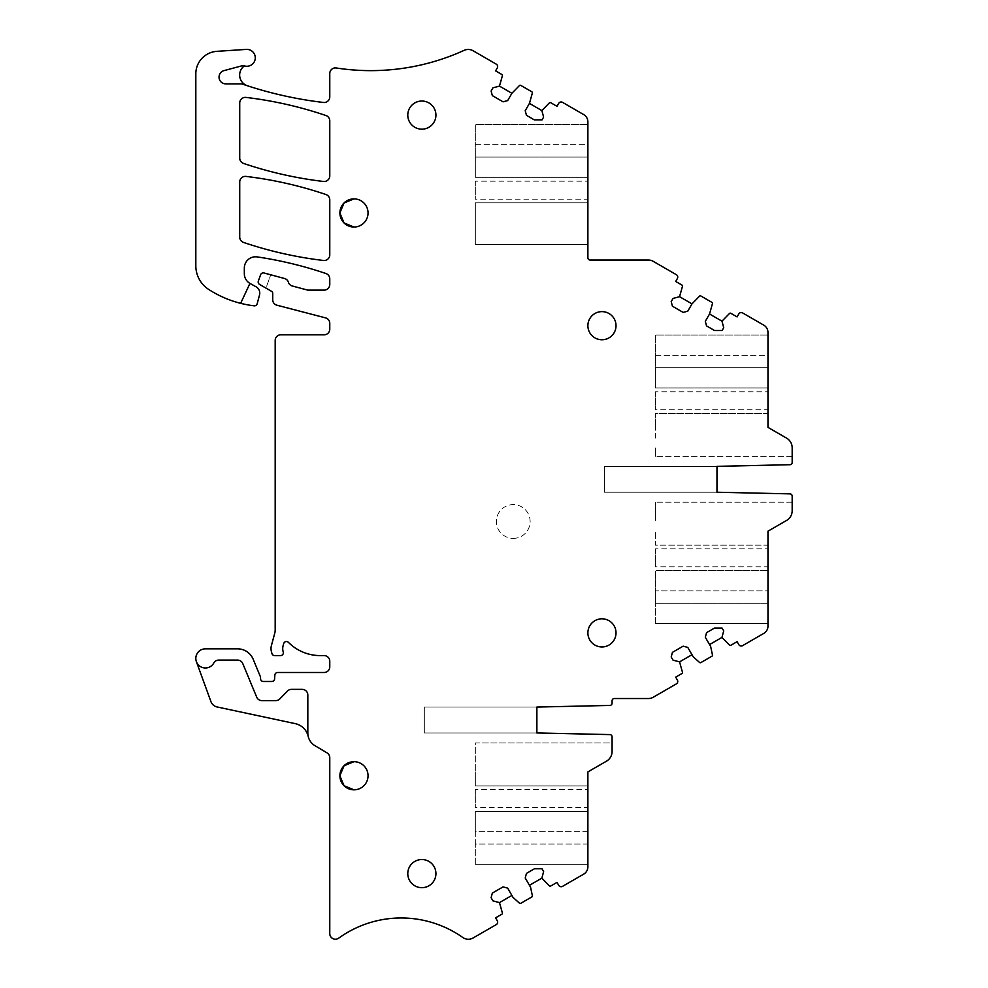 <?xml version="1.0" encoding="UTF-8"?>
<svg xmlns="http://www.w3.org/2000/svg" width="988" height="988" viewBox="0 0 988 988"><rect width="100%" height="100%" fill="white"/><g stroke="black" fill="none" stroke-linecap="round" stroke-linejoin="round"><path stroke-width="0.74" stroke-dasharray="4.94 3.71" d="M307.824 694.996L307.824 735.035A16.882 16.882 0 0 0 295.251 723.636L217.101 706.963A8.447 8.447 0 0 1 210.926 701.591L196.402 661.688A9.571 9.571 0 0 0 213.779 663.022A5.632 5.632 0 0 1 218.706 660.095L237.577 660.095A5.632 5.632 0 0 1 242.776 663.578L256.695 697.145A5.632 5.632 0 0 0 261.894 700.615L275.738 700.615A5.632 5.632 0 0 0 279.765 698.936L287.483 691.057A5.632 5.632 0 0 1 291.497 689.365L302.192 689.365A5.632 5.632 0 0 1 307.824 694.996M307.824 733.121A14.635 14.635 0 0 0 314.974 745.693L327.016 752.868A5.632 5.632 0 0 1 329.77 757.697L329.77 933.586A5.632 5.632 0 0 0 338.686 938.155A106.926 106.926 0 0 1 462.804 937.501A9.596 9.596 0 0 0 473.129 937.958L496.248 924.62A2.816 2.816 0 0 0 497.285 920.767L495.593 917.852L501.855 914.233A1.124 1.124 0 0 0 502.398 913.023L499.471 902.612L492.938 900.858L491.11 897.697L492.345 893.078L503.065 886.891L507.671 888.126L513.019 897.388L519.453 903.168A1.124 1.124 0 0 0 520.762 903.316L531.828 896.931A1.124 1.124 0 0 0 532.371 895.721L530.568 887.261L525.221 877.999L526.456 873.38L534.422 868.785L542.004 868.785L543.622 871.589L541.869 878.134L549.427 885.865A1.124 1.124 0 0 0 550.736 886.001L557.01 882.395L558.689 885.31A2.816 2.816 0 0 0 562.543 886.347L583.661 874.145A8.447 8.447 0 0 0 587.885 866.834L587.885 771.912L587.885 785.905L475.327 785.905L475.327 771.912L475.327 785.905L587.885 785.905M587.885 807.529L587.885 789.523L587.885 807.529L475.327 807.529L475.327 789.523L587.885 789.523M587.885 811.383L587.885 831.637L587.885 811.383L475.327 811.383L475.327 831.637L475.327 811.383L587.885 811.383M587.885 831.637L587.885 864.278L587.885 844.024L475.327 844.024L475.327 831.637L587.885 831.637L587.885 844.024L475.327 844.024L475.327 831.637L587.885 831.637M792.178 456.382L655.415 456.382L792.178 456.382L792.178 447.86L792.178 462.458A2.248 2.248 0 0 1 789.98 464.706L716.979 466.348L716.979 492.234L789.98 493.864A2.248 2.248 0 0 1 792.178 496.112L792.178 510.722A11.251 11.251 0 0 1 786.547 520.466L767.972 531.186L767.972 626.108A8.447 8.447 0 0 1 763.761 633.419L742.63 645.621A2.816 2.816 0 0 1 738.789 644.596L737.097 641.669L730.836 645.288A1.124 1.124 0 0 1 729.527 645.139L721.969 637.408L723.722 630.875L722.092 628.059L714.522 628.059L706.556 632.653L705.321 637.272L710.668 646.535L712.459 654.995A1.124 1.124 0 0 1 711.928 656.205L700.863 662.59A1.124 1.124 0 0 1 699.541 662.454L693.119 656.662L687.772 647.399L683.153 646.164L672.433 652.352L671.198 656.971L673.026 660.132L679.559 661.886L682.486 672.297A1.124 1.124 0 0 1 681.955 673.507L675.693 677.126L677.373 680.053A2.816 2.816 0 0 1 676.348 683.894L653.229 697.244A9.596 9.596 0 0 1 648.424 698.528L614.338 698.528A2.248 2.248 0 0 0 612.078 700.776L612.078 703.184A2.248 2.248 0 0 1 609.88 705.432L536.879 707.062L536.879 732.96L609.88 734.59A2.248 2.248 0 0 1 612.078 736.838L612.078 751.448A11.251 11.251 0 0 1 606.459 761.192L587.885 771.912L606.459 761.192A11.251 11.251 0 0 0 612.078 751.448L612.078 742.927L475.327 742.927L475.327 771.912L475.327 742.927L612.078 742.927M792.178 502.2L655.415 502.2L792.178 502.2L792.178 510.722A11.251 11.251 0 0 1 786.547 520.466L767.972 531.186L767.972 545.178L655.415 545.178L655.415 531.186L655.415 545.178L767.972 545.178M767.972 566.816L767.972 548.797L767.972 566.816L655.415 566.816L655.415 548.797L767.972 548.797M767.972 590.91L767.972 623.552L767.972 603.298L655.415 603.298L655.415 570.656L767.972 570.656L655.415 570.656L655.415 590.91L767.972 590.91L767.972 603.298L655.415 603.298L655.415 590.91L767.972 590.91M792.178 447.86A11.251 11.251 0 0 0 786.547 438.104L767.972 427.384L786.547 438.104A11.251 11.251 0 0 1 792.178 447.86A11.251 11.251 0 0 0 786.547 438.104M196.402 661.688A9.571 9.571 0 0 1 205.393 648.844L237.577 648.844A16.882 16.882 0 0 1 253.187 659.268L260.326 676.521A2.816 2.816 0 0 1 260.548 677.607L260.548 678.67A2.816 2.816 0 0 0 263.364 681.485L271.799 681.485A2.816 2.816 0 0 0 274.615 678.855L274.849 675.113A2.816 2.816 0 0 1 277.653 672.482L324.138 672.482A5.632 5.632 0 0 0 329.77 666.851L329.77 661.219A5.632 5.632 0 0 0 324.138 655.6L320.322 655.6A45.028 45.028 0 0 1 288.422 642.361A2.816 2.816 0 0 0 283.729 643.546L283.173 645.448A11.251 11.251 0 0 0 283.223 651.944A2.816 2.816 0 0 1 280.53 655.6L274.652 655.6A2.816 2.816 0 0 1 271.935 653.513L271.391 651.487A11.251 11.251 0 0 1 271.391 645.658L274.8 632.987A11.251 11.251 0 0 0 275.183 630.072L275.183 340.428A5.632 5.632 0 0 1 280.802 334.796L324.138 334.796A5.632 5.632 0 0 0 329.77 329.177L329.77 323.323A5.632 5.632 0 0 0 325.558 317.877L276.924 305.206A5.632 5.632 0 0 1 272.725 299.759L272.725 293.312A2.248 2.248 0 0 0 271.589 291.361L265.982 288.126L270.737 274.8L265.982 288.126L259.597 284.433A2.816 2.816 0 0 1 258.35 281.049L260.597 274.763A2.816 2.816 0 0 1 263.969 272.984L284.507 278.493A5.632 5.632 0 0 1 288.545 282.704A5.632 5.632 0 0 0 292.287 285.989L307.713 290.114L324.138 290.114A5.632 5.632 0 0 0 329.77 284.482L329.77 278.863A5.632 5.632 0 0 0 325.954 273.528A393.965 393.965 0 0 0 257.251 256.917A11.251 11.251 0 0 0 244.332 268.057L244.332 273.676A11.251 11.251 0 0 0 249.939 283.42L240.652 303.328A106.926 106.926 0 0 1 208.69 289.435A28.146 28.146 0 0 1 195.822 265.797L195.822 73.804A22.514 22.514 0 0 1 216.854 51.339L246.284 49.4A8.447 8.447 0 0 1 254.916 60.293A8.447 8.447 0 0 1 244.369 65.9A5.632 5.632 0 0 0 241.541 65.912L224.029 70.605A6.755 6.755 0 0 0 225.783 83.881L240.874 83.881A5.632 5.632 0 0 1 242.69 84.19A393.965 393.965 0 0 0 323.484 102.468A5.632 5.632 0 0 0 329.77 96.873L329.77 73.544A5.632 5.632 0 0 1 336.253 67.974A225.116 225.116 0 0 0 464.138 50.351A9.794 9.794 0 0 1 473.104 50.771L496.235 64.134A2.816 2.816 0 0 1 497.26 67.974L495.593 70.864L501.855 74.483A1.124 1.124 0 0 1 502.398 75.693L499.471 86.104L511.895 93.28L519.453 85.536A1.124 1.124 0 0 1 520.762 85.4L531.828 91.785A1.124 1.124 0 0 1 532.371 92.996L529.445 103.407L541.869 110.582L549.427 102.838A1.124 1.124 0 0 1 550.736 102.703L557.01 106.321L558.689 103.394A2.816 2.816 0 0 1 562.543 102.369L583.661 114.559A8.447 8.447 0 0 1 587.885 121.87L587.885 257.806A2.248 2.248 0 0 0 590.132 260.054L648.424 260.054A9.596 9.596 0 0 1 653.229 261.338L676.348 274.689A2.816 2.816 0 0 1 677.373 278.53L675.693 281.457L681.955 285.063A1.124 1.124 0 0 1 682.486 286.273L679.559 296.684L691.995 303.859L699.541 296.128A1.124 1.124 0 0 1 700.863 295.992L711.928 302.377A1.124 1.124 0 0 1 712.459 303.588L709.545 313.999L721.969 321.174L729.527 313.431A1.124 1.124 0 0 1 730.836 313.295L737.097 316.913L738.789 313.986A2.816 2.816 0 0 1 742.63 312.949L763.761 325.151A8.447 8.447 0 0 1 767.972 332.462L767.972 427.384L767.972 413.392L655.415 413.392L655.415 427.384L655.415 413.392L767.972 413.392M767.972 409.773L767.972 391.767L767.972 409.773L655.415 409.773L655.415 391.767L767.972 391.767M767.972 355.285L767.972 387.926L767.972 355.285L655.415 355.285L655.415 335.018L767.972 335.018L655.415 335.018L655.415 387.926L767.972 387.926L655.415 387.926L655.415 367.66L767.972 367.66L655.415 367.66L655.415 355.285L767.972 355.285M721.969 321.174L723.722 327.707L722.092 330.511L714.522 330.511L706.556 325.916L705.321 321.31L709.545 313.999M691.995 303.859L687.772 311.171L683.153 312.406L672.433 306.218L671.198 301.612L673.026 298.438L679.559 296.684M587.885 199.181L587.885 181.174L587.885 199.181L475.327 199.181L475.327 181.174L587.885 181.174M587.885 144.693L587.885 177.334L587.885 144.693L475.327 144.693L475.327 124.426L587.885 124.426L475.327 124.426L475.327 177.334L587.885 177.334L475.327 177.334L475.327 157.067L587.885 157.067L475.327 157.067L475.327 144.693L587.885 144.693M587.885 244.616L587.885 202.812L587.885 244.616L475.327 244.616L475.327 202.812L587.885 202.812L475.327 202.812L475.327 244.616L587.885 244.616M541.869 110.582L543.622 117.115L542.004 119.931L534.422 119.931L526.456 115.324L525.221 110.718L529.445 103.407M511.895 93.28L507.671 100.591L503.065 101.826L492.345 95.626L491.11 91.02L492.938 87.846L499.471 86.104M329.77 199.86A5.632 5.632 0 0 0 325.954 194.525A393.965 393.965 0 0 0 246.012 176.42A5.632 5.632 0 0 0 239.726 182.002L239.726 237.095A5.632 5.632 0 0 0 243.542 242.431A393.965 393.965 0 0 0 323.484 260.474A5.632 5.632 0 0 0 329.77 254.879L329.77 199.86M329.77 120.857A5.632 5.632 0 0 0 325.954 115.522A393.965 393.965 0 0 0 246.012 97.417A5.632 5.632 0 0 0 239.726 102.999L239.726 158.092A5.632 5.632 0 0 0 243.542 163.428A393.965 393.965 0 0 0 323.484 181.471A5.632 5.632 0 0 0 329.77 175.876L329.77 120.857M421.851 887.681A14.067 14.067 0 0 0 435.93 873.602A14.067 14.067 0 0 0 421.851 859.535A14.067 14.067 0 0 0 407.785 873.602A14.067 14.067 0 0 0 421.851 887.681M353.963 789.82A14.067 14.067 0 0 0 368.042 775.753A14.067 14.067 0 0 0 353.963 761.686A14.067 14.067 0 0 0 339.897 775.753A14.067 14.067 0 0 0 353.963 789.82A14.067 14.067 0 0 0 368.042 775.753A14.067 14.067 0 0 0 353.963 761.686C335.821 760.822 335.821 790.684 353.963 789.82A14.067 14.067 0 0 0 368.042 775.753A14.067 14.067 0 0 0 353.963 761.686M601.951 618.809A14.067 14.067 0 0 0 587.885 632.888A14.067 14.067 0 0 0 601.951 646.955A14.067 14.067 0 0 0 616.018 632.888A14.067 14.067 0 0 0 601.951 618.809M601.951 311.628A14.067 14.067 0 0 0 587.885 325.694A14.067 14.067 0 0 0 601.951 339.761A14.067 14.067 0 0 0 616.018 325.694A14.067 14.067 0 0 0 601.951 311.628M421.851 129.169A14.067 14.067 0 0 0 435.93 115.102A14.067 14.067 0 0 0 421.851 101.035A14.067 14.067 0 0 0 407.785 115.102A14.067 14.067 0 0 0 421.851 129.169M353.963 227.03A14.067 14.067 0 0 0 368.042 212.951A14.067 14.067 0 0 0 353.963 198.884A14.067 14.067 0 0 0 339.897 212.951A14.067 14.067 0 0 0 353.963 227.03A14.067 14.067 0 0 0 368.042 212.951A14.067 14.067 0 0 0 353.963 198.884C335.821 198.02 335.821 227.882 353.963 227.03A14.067 14.067 0 0 0 368.042 212.951A14.067 14.067 0 0 0 353.963 198.884M541.869 878.134L529.445 885.31M511.895 895.437L499.471 902.612M716.979 466.348L716.979 492.234L604.409 492.234L716.979 492.234L716.979 466.348L604.409 466.348L604.409 492.234L604.409 466.348L716.979 466.348M721.969 637.408L709.545 644.584M691.995 654.711L679.559 661.886M536.879 707.062L536.879 732.96L424.321 732.96L536.879 732.96L536.879 707.062L424.321 707.062L424.321 732.96L424.321 707.062L536.879 707.062M513.241 538.386A16.882 16.882 0 0 0 530.124 521.503A16.882 16.882 0 0 0 513.241 504.609A16.882 16.882 0 0 0 496.359 521.503A16.882 16.882 0 0 0 513.241 538.386A16.882 16.882 0 0 1 496.359 521.503A16.882 16.882 0 0 1 513.241 504.609A16.882 16.882 0 0 1 530.124 521.503A16.882 16.882 0 0 1 513.241 538.386M475.327 789.523L475.327 807.529M475.327 864.278L587.885 864.278L475.327 864.278L475.327 844.024L475.327 864.278M606.459 761.192A11.251 11.251 0 0 0 612.078 751.448M655.415 548.797L655.415 566.816M655.415 623.552L767.972 623.552L655.415 623.552L655.415 603.298L655.415 623.552M655.415 520.466L655.415 502.2L655.415 520.466M786.547 520.466A11.251 11.251 0 0 0 792.178 510.722M655.415 456.382L655.415 447.86L655.415 456.382M655.415 438.104L655.415 427.384L655.415 438.104M655.415 391.767L655.415 409.773M475.327 181.174L475.327 199.181M244.369 65.9A11.251 11.251 0 0 0 247.42 85.758M241.541 65.924L224.029 70.605M240.652 303.328A106.926 106.926 0 0 0 254.126 305.811A2.816 2.816 0 0 0 257.176 303.748L259.511 295.029A7.311 7.311 0 0 0 255.954 286.718L249.939 283.42"/><path stroke-width="1.48" d="M307.824 694.996L307.824 735.035A16.882 16.882 0 0 0 295.251 723.636L217.101 706.963A8.447 8.447 0 0 1 210.926 701.591L196.402 661.688A9.571 9.571 0 0 0 213.779 663.022A5.632 5.632 0 0 1 218.706 660.095L237.577 660.095A5.632 5.632 0 0 1 242.776 663.578L256.695 697.145A5.632 5.632 0 0 0 261.894 700.615L275.738 700.615A5.632 5.632 0 0 0 279.765 698.936L287.483 691.057A5.632 5.632 0 0 1 291.497 689.365L302.192 689.365A5.632 5.632 0 0 1 307.824 694.996M307.824 733.121A14.635 14.635 0 0 0 314.974 745.693L327.016 752.868A5.632 5.632 0 0 1 329.77 757.697L329.77 933.586A5.632 5.632 0 0 0 338.686 938.155A106.926 106.926 0 0 1 462.804 937.501A9.596 9.596 0 0 0 473.129 937.958L496.248 924.62A2.816 2.816 0 0 0 497.285 920.767L495.593 917.852L501.855 914.233A1.124 1.124 0 0 0 502.398 913.023L499.471 902.612L492.938 900.858L491.11 897.697L492.345 893.078L503.065 886.891L507.671 888.126L513.019 897.388L519.453 903.168A1.124 1.124 0 0 0 520.762 903.316L531.828 896.931A1.124 1.124 0 0 0 532.371 895.721L530.568 887.261L525.221 877.999L526.456 873.38L534.422 868.785L542.004 868.785L543.622 871.589L541.869 878.134L549.427 885.865A1.124 1.124 0 0 0 550.736 886.001L557.01 882.395L558.689 885.31A2.816 2.816 0 0 0 562.543 886.347L583.661 874.145A8.447 8.447 0 0 0 587.885 866.834L587.885 771.912L606.459 761.192A11.251 11.251 0 0 0 612.078 751.448L612.078 742.927M196.402 661.688A9.571 9.571 0 0 1 205.393 648.844L237.577 648.844A16.882 16.882 0 0 1 253.187 659.268L260.326 676.521A2.816 2.816 0 0 1 260.548 677.607L260.548 678.67A2.816 2.816 0 0 0 263.364 681.485L271.799 681.485A2.816 2.816 0 0 0 274.615 678.855L274.849 675.113A2.816 2.816 0 0 1 277.653 672.482L324.138 672.482A5.632 5.632 0 0 0 329.77 666.851L329.77 661.219A5.632 5.632 0 0 0 324.138 655.6L320.322 655.6A45.028 45.028 0 0 1 288.422 642.361A2.816 2.816 0 0 0 283.729 643.546L283.173 645.448A11.251 11.251 0 0 0 283.223 651.944A2.816 2.816 0 0 1 280.53 655.6L274.652 655.6A2.816 2.816 0 0 1 271.935 653.513L271.391 651.487A11.251 11.251 0 0 1 271.391 645.658L274.8 632.987A11.251 11.251 0 0 0 275.183 630.072L275.183 340.428A5.632 5.632 0 0 1 280.802 334.796L324.138 334.796A5.632 5.632 0 0 0 329.77 329.177L329.77 323.323A5.632 5.632 0 0 0 325.558 317.877L276.924 305.206A5.632 5.632 0 0 1 272.725 299.759L272.725 293.312A2.248 2.248 0 0 0 271.589 291.361L259.597 284.433A2.816 2.816 0 0 1 258.35 281.049L260.597 274.763A2.816 2.816 0 0 1 263.969 272.984L284.507 278.493A5.632 5.632 0 0 1 288.545 282.704A5.632 5.632 0 0 0 292.287 285.989L307.713 290.114L324.138 290.114A5.632 5.632 0 0 0 329.77 284.482L329.77 278.863A5.632 5.632 0 0 0 325.954 273.528A393.965 393.965 0 0 0 257.251 256.917A11.251 11.251 0 0 0 244.332 268.057L244.332 273.676A11.251 11.251 0 0 0 249.939 283.42L240.652 303.328A106.926 106.926 0 0 1 208.69 289.435A28.146 28.146 0 0 1 195.822 265.797L195.822 73.804A22.514 22.514 0 0 1 216.854 51.339L246.284 49.4A8.447 8.447 0 0 1 254.916 60.293A8.447 8.447 0 0 1 244.369 65.9A5.632 5.632 0 0 0 241.541 65.912L224.029 70.605A6.755 6.755 0 0 0 225.783 83.881L240.874 83.881A5.632 5.632 0 0 1 242.69 84.19A393.965 393.965 0 0 0 323.484 102.468A5.632 5.632 0 0 0 329.77 96.873L329.77 73.544A5.632 5.632 0 0 1 336.253 67.974A225.116 225.116 0 0 0 464.138 50.351A9.794 9.794 0 0 1 473.104 50.771L496.235 64.134A2.816 2.816 0 0 1 497.26 67.974L495.593 70.864L501.855 74.483A1.124 1.124 0 0 1 502.398 75.693L499.471 86.104L511.895 93.28L519.453 85.536A1.124 1.124 0 0 1 520.762 85.4L531.828 91.785A1.124 1.124 0 0 1 532.371 92.996L529.445 103.407L541.869 110.582L549.427 102.838A1.124 1.124 0 0 1 550.736 102.703L557.01 106.321L558.689 103.394A2.816 2.816 0 0 1 562.543 102.369L583.661 114.559A8.447 8.447 0 0 1 587.885 121.87L587.885 257.806A2.248 2.248 0 0 0 590.132 260.054L648.424 260.054A9.596 9.596 0 0 1 653.229 261.338L676.348 274.689A2.816 2.816 0 0 1 677.373 278.53L675.693 281.457L681.955 285.063A1.124 1.124 0 0 1 682.486 286.273L679.559 296.684L691.995 303.859L699.541 296.128A1.124 1.124 0 0 1 700.863 295.992L711.928 302.377A1.124 1.124 0 0 1 712.459 303.588L709.545 313.999L721.969 321.174L729.527 313.431A1.124 1.124 0 0 1 730.836 313.295L737.097 316.913L738.789 313.986A2.816 2.816 0 0 1 742.63 312.949L763.761 325.151A8.447 8.447 0 0 1 767.972 332.462L767.972 427.384L786.547 438.104A11.251 11.251 0 0 1 792.178 447.86L792.178 462.458A2.248 2.248 0 0 1 789.98 464.706L716.979 466.348L716.979 492.234L789.98 493.864A2.248 2.248 0 0 1 792.178 496.112L792.178 510.722A11.251 11.251 0 0 1 786.547 520.466L767.972 531.186L767.972 626.108A8.447 8.447 0 0 1 763.761 633.419L742.63 645.621A2.816 2.816 0 0 1 738.789 644.596L737.097 641.669L730.836 645.288A1.124 1.124 0 0 1 729.527 645.139L721.969 637.408L723.722 630.875L722.092 628.059L714.522 628.059L706.556 632.653L705.321 637.272L710.668 646.535L712.459 654.995A1.124 1.124 0 0 1 711.928 656.205L700.863 662.59A1.124 1.124 0 0 1 699.541 662.454L693.119 656.662L687.772 647.399L683.153 646.164L672.433 652.352L671.198 656.971L673.026 660.132L679.559 661.886L682.486 672.297A1.124 1.124 0 0 1 681.955 673.507L675.693 677.126L677.373 680.053A2.816 2.816 0 0 1 676.348 683.894L653.229 697.244A9.596 9.596 0 0 1 648.424 698.528L614.338 698.528A2.248 2.248 0 0 0 612.078 700.776L612.078 703.184A2.248 2.248 0 0 1 609.88 705.432L536.879 707.062L536.879 732.96L609.88 734.59A2.248 2.248 0 0 1 612.078 736.838L612.078 751.448M721.969 321.174L723.722 327.707L722.092 330.511L714.522 330.511L706.556 325.916L705.321 321.31L709.545 313.999M691.995 303.859L687.772 311.171L683.153 312.406L672.433 306.218L671.198 301.612L673.026 298.438L679.559 296.684M541.869 110.582L543.622 117.115L542.004 119.931L534.422 119.931L526.456 115.324L525.221 110.718L529.445 103.407M511.895 93.28L507.671 100.591L503.065 101.826L492.345 95.626L491.11 91.02L492.938 87.846L499.471 86.104M329.77 199.86A5.632 5.632 0 0 0 325.954 194.525A393.965 393.965 0 0 0 246.012 176.42A5.632 5.632 0 0 0 239.726 182.002L239.726 237.095A5.632 5.632 0 0 0 243.542 242.431A393.965 393.965 0 0 0 323.484 260.474A5.632 5.632 0 0 0 329.77 254.879L329.77 199.86M329.77 120.857A5.632 5.632 0 0 0 325.954 115.522A393.965 393.965 0 0 0 246.012 97.417A5.632 5.632 0 0 0 239.726 102.999L239.726 158.092A5.632 5.632 0 0 0 243.542 163.428A393.965 393.965 0 0 0 323.484 181.471A5.632 5.632 0 0 0 329.77 175.876L329.77 120.857M421.851 887.681A14.067 14.067 0 0 0 435.93 873.602A14.067 14.067 0 0 0 421.851 859.535A14.067 14.067 0 0 0 407.785 873.602A14.067 14.067 0 0 0 421.851 887.681M353.963 789.82A14.067 14.067 0 0 0 368.042 775.753A14.067 14.067 0 0 0 353.963 761.686A14.067 14.067 0 0 0 339.897 775.753A14.067 14.067 0 0 0 353.963 789.82L344.046 785.732L339.897 775.827M601.951 618.809A14.067 14.067 0 0 0 587.885 632.888A14.067 14.067 0 0 0 601.951 646.955A14.067 14.067 0 0 0 616.018 632.888A14.067 14.067 0 0 0 601.951 618.809M601.951 311.628A14.067 14.067 0 0 0 587.885 325.694A14.067 14.067 0 0 0 601.951 339.761A14.067 14.067 0 0 0 616.018 325.694A14.067 14.067 0 0 0 601.951 311.628M421.851 129.169A14.067 14.067 0 0 0 435.93 115.102A14.067 14.067 0 0 0 421.851 101.035A14.067 14.067 0 0 0 407.785 115.102A14.067 14.067 0 0 0 421.851 129.169M353.963 198.884A14.067 14.067 0 0 0 339.897 212.951A14.067 14.067 0 0 0 353.963 227.03A14.067 14.067 0 0 0 368.042 212.951A14.067 14.067 0 0 0 353.963 198.884L344.046 202.985L339.897 212.877M587.885 785.905L587.885 771.912L606.459 761.192M767.972 545.178L767.972 531.186L786.547 520.466M792.178 502.2L792.178 510.722M792.178 447.86L792.178 456.382M786.547 438.104L767.972 427.384L767.972 413.392M353.963 761.686L344.046 765.786L339.897 775.679M339.897 213.025L344.046 222.93L353.963 227.03M511.895 895.437L499.471 902.612M541.869 878.134L529.445 885.31M691.995 654.711L679.559 661.886M721.969 637.408L709.545 644.584M244.369 65.9A11.251 11.251 0 0 0 247.42 85.758M241.541 65.924L224.029 70.605M240.652 303.328A106.926 106.926 0 0 0 254.126 305.811A2.816 2.816 0 0 0 257.176 303.748L259.511 295.029A7.311 7.311 0 0 0 255.954 286.718L249.939 283.42"/></g></svg>
